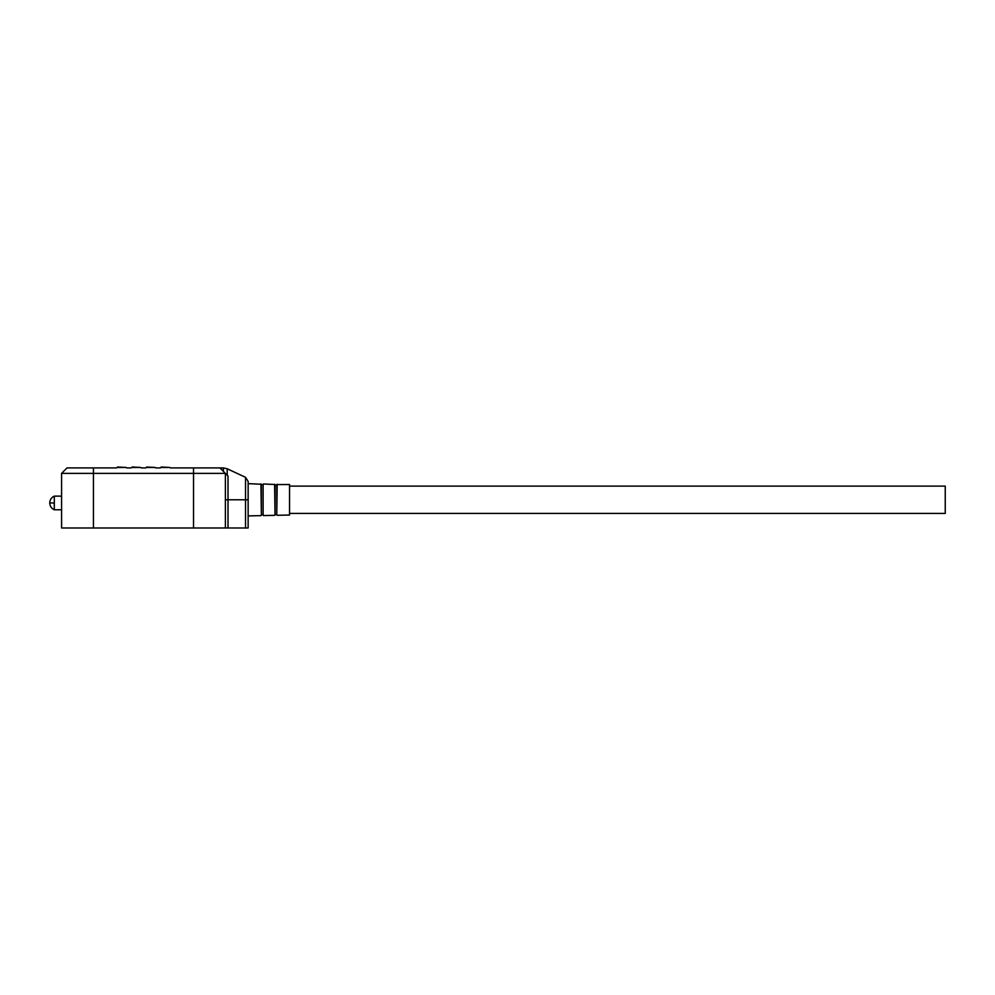 <?xml version="1.0" encoding="UTF-8"?>
<svg xmlns="http://www.w3.org/2000/svg" width="995" height="995" viewBox="0 0 995 995"><rect width="100%" height="100%" fill="white"/><g stroke="black" fill="none" stroke-linecap="round" stroke-linejoin="round"><path stroke-width="1.49" d="M248.141 481.431L245.516 477.301L248.141 481.431L248.141 499.776L248.141 482.936L248.141 483.645L261.374 484.242A0.908 0.908 0 0 0 263.115 484.279L263.115 515.273A0.908 0.908 0 0 0 261.374 515.31L261.374 484.242M228.017 527.984L248.141 527.984L248.141 499.776L228.017 499.776L228.017 527.984L61.578 527.984L61.578 473.384L61.578 527.984M225.392 527.984L225.392 473.384L222.208 470.2M245.516 527.984L245.516 477.301L227.221 468.782L223.377 467.924L193.54 467.924L193.54 527.984M132.111 467.016L140.755 467.463L131.651 467.463M117.547 467.016L126.191 467.463L117.099 467.463M161.227 467.016L169.884 467.463L160.78 467.463M146.675 467.016L155.319 467.463L146.215 467.463M223.116 471.108L228.017 476.008L228.017 499.776L225.392 499.776M93.43 527.984L93.43 473.384L225.392 473.384L227.221 475.212L227.221 468.782M126.651 467.924L131.203 467.924M170.332 467.924L193.54 467.924M155.767 467.924L160.319 467.924M141.215 467.924L145.767 467.924M54.302 502.96L54.302 509.788C51.417 508.42 49.899 506.144 49.75 502.96C49.899 499.776 51.417 497.5 54.302 496.132L54.302 502.96L49.75 502.96M277.182 484.267L276.747 514.987A0.908 0.908 0 0 0 275.03 515.024L275.03 484.528A0.908 0.908 0 0 0 276.747 484.565L289.545 484.528L289.545 515.024L277.182 515.286M263.551 483.968L275.03 484.528M274.608 484.204L275.03 515.024M260.951 483.918L261.374 515.31M274.608 515.335L263.551 515.572M260.951 515.634L248.141 515.908M289.545 486.12L945.25 486.12L945.25 513.42L289.545 513.42M93.43 467.924L93.43 473.384L61.578 473.384L67.038 467.924L116.639 467.924M225.392 473.384L219.932 467.924M223.377 467.924L223.377 471.369M276.747 484.565L276.747 514.987M263.115 484.279L263.115 515.273M54.302 509.788L61.578 509.788M54.302 496.132L61.578 496.132"/></g></svg>
